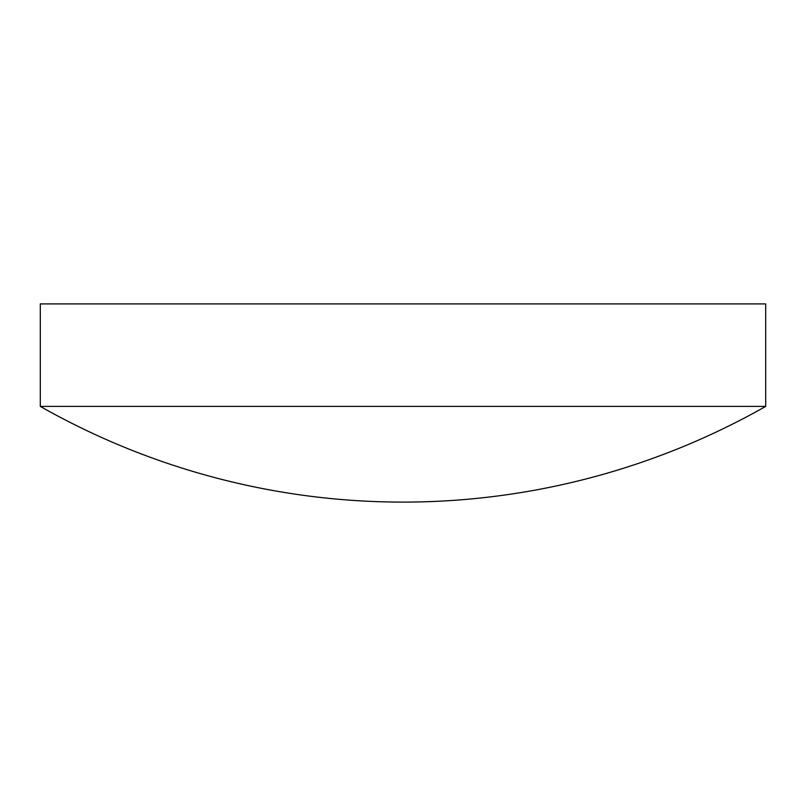 <?xml version="1.0" encoding="UTF-8"?>
<svg xmlns="http://www.w3.org/2000/svg" width="806" height="806" viewBox="0 0 806 806"><rect width="100%" height="100%" fill="white"/><g stroke="black" fill="none" stroke-linecap="round" stroke-linejoin="round"><path stroke-width="1.21" d="M765.7 406.395L765.7 303.902L40.3 303.902L40.3 406.395A735.112 735.112 0 0 0 765.7 406.395L40.3 406.395"/></g></svg>
